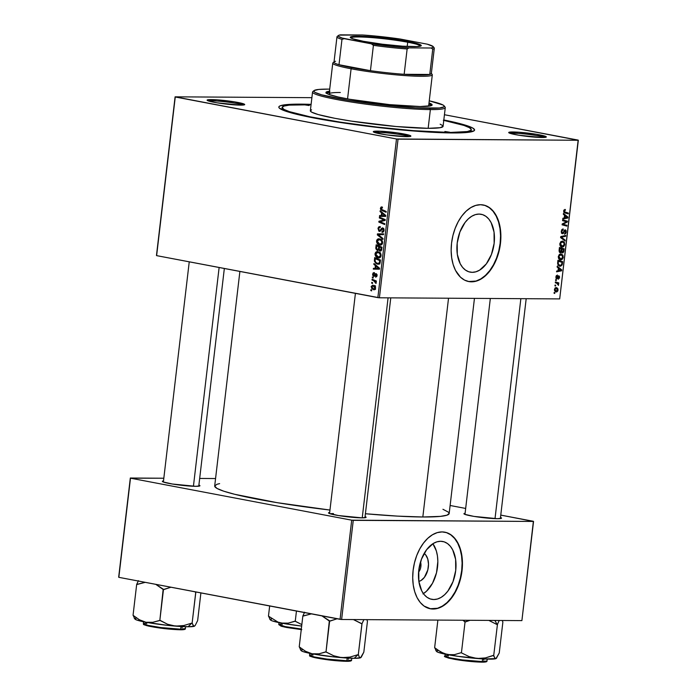 <?xml version="1.0" encoding="UTF-8"?>
<svg xmlns="http://www.w3.org/2000/svg" width="697" height="697" viewBox="0 0 697 697"><rect width="100%" height="100%" fill="white"/><g stroke="black" fill="none" stroke-linecap="round" stroke-linejoin="round"><path stroke-width="1.05" d="M418.583 572.159A7.798 4.844 100.7 0 0 420.518 561.939A7.798 4.844 -79.3 0 1 418.583 572.159M424.159 553.435A14.794 9.183 -79.3 0 1 428.089 568.674A14.794 9.183 -79.3 0 1 418.853 581.403L421.023 580.496L424.403 577.343L427.827 569.867L428.498 564.161L427.731 558.872L425.64 554.821L424.159 553.435M423.41 593.635A29.448 18.288 100.7 0 0 432.889 543.73L436.322 550.865L437.437 555.918L437.847 561.39L436.514 572.751L432.523 583.232L426.477 591.239L422.966 593.914M433.813 599.533L430.276 598.958L427.008 597.277L424.125 594.567L421.755 590.925L418.862 581.446L418.766 570.294L421.476 559.151L426.59 549.733L433.325 543.451L436.993 541.813L440.661 541.281A29.448 18.288 -79.3 0 1 442.726 541.482A29.448 18.288 -79.3 0 1 455.489 572.176A29.448 18.288 -79.3 0 1 433.813 599.533A29.448 18.288 -79.3 0 1 431.748 599.333A29.448 18.288 -79.3 0 1 418.984 568.639A29.448 18.288 -79.3 0 1 440.661 541.281L444.198 541.857L447.465 543.538L450.349 546.248L452.719 549.889L455.62 559.369L455.716 570.521L452.998 581.664L447.883 591.082L444.66 594.689L441.149 597.364L437.489 599.002L433.813 599.533M446.455 532.621L450.785 534.843L454.592 538.433L457.737 543.251L460.09 549.114L461.562 555.788L462.111 563.037L461.693 570.555L460.342 578.074L458.103 585.306L455.054 591.953L451.325 597.782L447.056 602.557L442.412 606.094L437.568 608.254L430.136 608.734A38.98 24.212 100.7 0 0 432.706 608.969L433.055 609.03A38.98 24.212 -79.3 0 1 430.31 608.769A38.98 24.212 -79.3 0 1 413.417 568.133A38.98 24.212 -79.3 0 1 442.107 531.916L437.254 532.621L432.41 534.791L427.758 538.328L423.488 543.102L419.76 548.922L416.719 555.579L414.48 562.801L413.121 570.32L412.711 577.848L413.251 585.088L414.732 591.77L417.085 597.634L420.23 602.452L424.037 606.042L430.676 608.829L435.468 608.864L440.347 607.418L447.404 602.617L451.673 597.843L455.402 592.023L458.443 585.367L460.682 578.144L462.041 570.625L462.451 563.098L461.911 555.857L460.429 549.175L458.077 543.312L454.932 538.493L451.125 534.904L446.794 532.682L442.107 531.916A38.98 24.212 -79.3 0 1 444.852 532.177A38.98 24.212 -79.3 0 1 461.745 572.812A38.98 24.212 -79.3 0 1 433.055 609.03L432.706 608.969A38.98 24.212 100.7 0 0 461.379 572.882A38.98 24.212 100.7 0 0 444.677 532.142M479.1 214.075A29.448 18.288 -79.3 0 1 481.165 214.275A29.448 18.288 -79.3 0 1 493.929 244.969A29.448 18.288 -79.3 0 1 472.252 272.335L468.715 271.752L465.448 270.07L462.564 267.36L460.194 263.719L457.293 254.248L457.197 243.087L459.915 231.953L465.03 222.526L468.253 218.919L471.764 216.244L475.424 214.606L479.1 214.075L482.638 214.659L485.905 216.331L488.789 219.05L491.158 222.683L494.051 232.162L494.147 243.314L491.437 254.457L486.323 263.884L479.588 270.157L475.92 271.795L472.252 272.335A29.448 18.288 -79.3 0 1 470.187 272.135A29.448 18.288 -79.3 0 1 457.424 241.441A29.448 18.288 -79.3 0 1 479.1 214.075M484.885 205.415L489.216 207.636L493.032 211.226L496.168 216.044L498.529 221.907L500.002 228.59L500.542 235.83L500.132 243.358L498.782 250.876L496.534 258.099L493.493 264.747L489.764 270.575L485.495 275.35L480.852 278.887L476.007 281.048L468.576 281.527A38.98 24.212 100.7 0 0 471.146 281.762L471.486 281.823A38.98 24.212 -79.3 0 1 468.75 281.562A38.98 24.212 -79.3 0 1 451.856 240.927A38.98 24.212 -79.3 0 1 480.547 204.709L475.694 205.423L470.841 207.584L466.197 211.121L461.928 215.896L458.199 221.716L455.158 228.372L452.919 235.595L451.56 243.114L451.151 250.641L451.691 257.881L453.163 264.564L455.524 270.427L460.49 277.206L464.585 280.124L469.116 281.623L473.908 281.658L478.787 280.211L483.552 277.345L488.031 273.172L492.047 267.848L495.454 261.575L498.111 254.605L499.915 247.2L500.803 239.637L500.35 228.651L498.869 221.968L496.517 216.105L493.371 211.287L489.564 207.697L485.234 205.476L480.547 204.709A38.98 24.212 -79.3 0 1 483.291 204.97A38.98 24.212 -79.3 0 1 500.176 245.605A38.98 24.212 -79.3 0 1 471.486 281.823L471.146 281.762A38.98 24.212 100.7 0 0 499.81 245.675A38.98 24.212 100.7 0 0 483.117 204.944M242.931 105.064A17.817 1.577 6.7 0 0 229.583 102.346A17.817 1.577 6.7 0 0 212.071 100.856L211.339 99.593A18.932 1.682 -173.3 0 1 233.094 101.631A18.932 1.682 -173.3 0 1 244.63 104.707A18.932 1.682 -173.3 0 1 240.491 105.125L243.933 104.942L244.621 104.367L234.723 101.893L216.994 99.828L207.192 100.019L209.361 101.231L217.107 102.825L240.491 105.125A18.932 1.682 -173.3 0 1 220.313 103.322A18.932 1.682 -173.3 0 1 207.166 100.307A18.932 1.682 -173.3 0 1 211.339 99.593L212.071 100.856A17.817 1.577 -173.3 0 1 229.583 102.346A17.817 1.577 -173.3 0 1 242.931 105.064M544.523 137.44A17.817 1.577 6.7 0 0 531.175 134.73A17.817 1.577 6.7 0 0 513.663 133.232L512.931 131.968A18.932 1.682 -173.3 0 1 534.686 134.016A18.932 1.682 -173.3 0 1 546.221 137.091A18.932 1.682 -173.3 0 1 542.092 137.509L545.524 137.326L546.221 136.743L536.315 134.268L518.594 132.212L508.793 132.395L510.962 133.615L518.707 135.209L542.092 137.509A18.932 1.682 -173.3 0 1 521.914 135.697A18.932 1.682 -173.3 0 1 508.766 132.683A18.932 1.682 -173.3 0 1 512.931 131.968L513.663 133.232A17.817 1.577 -173.3 0 1 531.175 134.73A17.817 1.577 -173.3 0 1 544.523 137.44M409.104 136.603A17.817 1.577 6.7 0 0 395.757 133.894A17.817 1.577 6.7 0 0 378.244 132.395L377.513 131.132A18.932 1.682 -173.3 0 1 399.268 133.179A18.932 1.682 -173.3 0 1 410.803 136.246A18.932 1.682 -173.3 0 1 406.665 136.664L410.106 136.49L410.803 135.906L410.071 135.497L397.49 132.909L380.109 131.202L373.374 131.559L375.535 132.779L386.696 134.896L406.665 136.664A18.932 1.682 -173.3 0 1 386.486 134.861A18.932 1.682 -173.3 0 1 373.348 131.846A18.932 1.682 -173.3 0 1 377.513 131.132L378.244 132.395A17.817 1.577 -173.3 0 1 395.757 133.894A17.817 1.577 -173.3 0 1 409.104 136.603M513.541 134.242L513.663 133.232L513.541 134.242M211.949 101.858L212.071 100.856L211.949 101.858M378.123 133.406L378.244 132.395L378.123 133.406M365.08 516.608A18.932 1.682 -173.3 0 1 366.021 517.435A18.932 1.682 -173.3 0 1 361.891 517.854L366.03 517.435L365.08 516.608M500.498 517.444A18.932 1.682 -173.3 0 1 501.439 518.272A18.932 1.682 -173.3 0 1 497.309 518.69L501.448 518.272L500.498 517.444M198.898 485.06A18.932 1.682 -173.3 0 1 199.847 485.896A18.932 1.682 -173.3 0 1 195.709 486.314L199.856 485.887L198.898 485.06M300.825 104.141A98.556 8.747 -173.3 0 1 311.097 104.367L290.222 104.35L280.638 105.665L279.262 106.362L278.826 107.172L279.323 108.096L286.406 111.424L301.261 115.362L322.606 119.579L377.051 127.394L431.382 132.221L452.597 132.953L467.286 132.447L474.169 130.74L474.605 129.93L472.662 127.978L462.886 124.415L443.823 119.962A98.556 8.747 -173.3 0 1 474.117 130.775A98.556 8.747 -173.3 0 1 452.597 132.953A98.556 8.747 -173.3 0 1 347.55 123.552A98.556 8.747 -173.3 0 1 279.122 107.869A98.556 8.747 -173.3 0 1 300.825 104.141L301.104 104.628L300.825 104.141M474.448 298.386L449.173 513.506A118.046 10.472 6.7 0 1 422.826 516.991L397.412 516.111L365.411 513.741A118.046 10.472 6.7 0 0 422.826 516.991L448.528 298.22L422.826 516.991L440.408 516.381L447.012 515.17L449.182 513.367L448.58 512.26L442.943 509.28M239.89 271.438L214.693 485.966A118.046 10.472 6.7 0 0 329.96 510.047L277.023 502.65L234.671 494.286L223.763 491.202L217.02 488.44L214.685 486.105L216.863 484.302L219.616 483.622M578.162 140.106L444.442 114.726L578.327 140.263L559.691 298.908L379.403 297.793L398.048 139.147L578.327 140.263L396.488 138.982L175.261 96.988L156.625 255.633L377.852 297.628L396.488 138.982L175.104 96.831L311.89 97.676L175.104 96.831L156.468 255.477L175.104 96.831L156.625 255.633L379.403 297.793L377.852 297.628L396.488 138.982L398.048 139.147L379.403 297.793L559.691 298.908L578.162 140.106M378.123 257.846C379.63 258.195 380.632 257.472 381.102 255.694L380.466 253.229L377.931 251.669C376.458 251.382 375.491 252.096 375.03 253.83C375.178 256.165 376.214 257.507 378.123 257.846L379.334 257.855L376.676 257.263L375.03 254.605L375.709 252.297L377.704 251.634L379.926 252.628L381.015 254.37L380.736 256.818L378.785 257.916M375.395 265.635L373.871 264.381L373.967 263.51L379.551 268.232L379.438 269.208L373.313 269.129L373.409 268.319L375.073 268.371L375.395 265.635L375.073 268.371L373.409 268.319L373.313 269.129L379.438 269.208L379.551 268.232L373.967 263.51L373.871 264.381L375.003 264.381L373.871 264.381L375.395 265.635L376.493 265.644L375.395 265.635M381.886 206.965L380.379 208.29L381.111 208.29L380.379 208.29L381.111 207.018L382.426 207.14L382.409 207.959L381.163 208.142L381.285 209.266L386.216 211.47L386.121 212.28L380.745 209.753L380.379 208.29L381.834 210.494L386.121 212.28L386.216 211.47L382.078 209.736L381.076 208.473L382.409 207.959L382.426 207.14L381.59 206.931M379.464 231.387L382.679 228.721L383.838 228.721L382.679 228.721L383.376 230.21L384.091 230.21L381.973 231.448L381.947 232.267L382.74 232.267L381.947 232.267L382.618 232.293L384.082 230.367L382.74 227.91L381.32 228.564L383.751 228.581L381.32 228.564L380.771 229.452L381.747 229.452L380.771 229.452L380.057 230.463L381.154 230.472L379.508 230.568L378.68 228.816L379.368 227.475L380.274 227.44L380.301 226.63L377.992 228.625L379.464 231.387L380.083 231.387L378.785 231.073L378.07 228.128L378.75 226.891L379.9 226.577L380.274 227.44L379.22 227.57L378.715 228.607L379.09 230.367L380.057 230.463L382.348 227.893L383.629 228.424L384.108 229.949L383.638 231.639L382.775 232.258L381.947 232.267L381.973 231.448L383.333 230.489L382.775 228.738L379.778 231.413M382.941 239.411L377.33 234.898L377.452 233.878L383.594 233.835L383.498 234.645L378.236 234.68L383.036 238.548L382.941 239.411L383.036 238.548L378.236 234.68L383.498 234.645L383.594 233.835L377.452 233.878L377.33 234.898L378.532 234.906L377.33 234.898L382.941 239.411M379.621 245.03C381.137 245.37 382.13 244.656 382.609 242.878L381.973 240.413L379.438 238.853C377.966 238.557 376.999 239.28 376.537 241.005C376.685 243.34 377.713 244.682 379.621 245.03L380.841 245.039L377.922 244.238L376.511 241.397L377.312 239.385L379.212 238.818L381.433 239.803L382.522 241.545L382.244 244.002L380.283 245.091M371.632 290.902L370.795 290.553L370.891 289.752L371.728 290.083L371.632 290.902L371.728 290.083L370.891 289.752L370.795 290.553L371.632 290.902M377.417 250.45L379.403 249.718L378.741 249.718L380.667 251.059L381.564 250.249L382.017 247.226L376.171 244.786L375.805 247.871L377.905 250.45L377.234 250.406L375.849 248.785L376.171 244.786L382.017 247.226L380.928 250.972L379.638 250.911L378.741 249.718L377.678 250.476M381.59 212.855L380.065 211.592L380.17 210.729L385.755 215.451L385.633 216.427L379.508 216.349L379.604 215.539L381.276 215.591L381.59 212.855L381.276 215.591L379.604 215.539L379.508 216.349L385.633 216.427L385.755 215.451L380.17 210.729L380.065 211.592L381.207 211.6L380.065 211.592L381.59 212.855L382.688 212.864L381.59 212.855M382.888 219.468L379.325 217.952L379.421 217.142L385.267 219.599L385.162 220.444L379.813 221.681L384.779 223.72L384.683 224.539L378.837 222.09L378.933 221.245L384.282 219.991L382.888 219.468L384.282 219.991L378.933 221.245L378.837 222.09L384.683 224.539L384.779 223.72L379.813 221.681L385.162 220.444L385.267 219.599L379.421 217.142L379.325 217.952L381.372 217.961L379.325 217.952L382.888 219.468L384.997 219.485L382.888 219.468M375.561 277.127L377.094 275.55L376.049 273.633L374.115 275.454L374.986 275.454L373.723 275.55L373.174 274.365L374.402 273.424L374.411 272.605L372.634 274.226L373.191 274.226L372.634 274.226L373.183 272.893L374.184 272.571L374.402 273.424L373.409 273.712L373.243 275.123L374.028 275.507L375.352 273.764L376.302 273.712L377.094 274.897L376.798 276.535L375.561 277.127L376.519 275.62L376.119 274.47L374.115 276.343L372.677 275.271L372.634 274.226L373.67 276.361L376.058 274.452L376.554 275.411L375.578 276.308L375.788 277.145M377.513 264.189L378.706 264.189L377.513 264.189L380.092 262.935L380.51 260.051L374.664 257.602L374.394 261.148L375.125 261.157L374.394 261.148L374.664 257.602L380.51 260.051L380.004 263.152L378.619 264.207L376.04 263.588L374.394 261.148L378.157 264.25M373.566 289.752L375.605 288.227L373.122 285.16L371.161 286.737L373.566 289.752L374.402 289.752L371.867 288.837L371.24 286.336L372.965 285.134L375.491 287.016L375.369 289.011L374.01 289.795M372.503 283.496L371.667 283.148L371.754 282.346L372.599 282.668L372.503 283.496L372.599 282.668L371.754 282.346L371.667 283.148L372.503 283.496M373.723 280.795L372.024 280.055L372.12 279.244L376.38 281.013L376.284 281.832L375.404 281.457L376.171 282.477L376.005 283.452L375.23 281.771L373.723 280.795L376.005 283.452L375.404 281.457L376.284 281.832L376.38 281.013L372.12 279.244L372.024 280.055L374.097 280.063L372.024 280.055L373.723 280.795L375.866 280.804L373.723 280.795M373.13 278.086L372.303 277.737L372.39 276.936L373.235 277.267L373.13 278.086L373.235 277.267L372.39 276.936L372.303 277.737L373.13 278.086M555.561 280.438L556.241 280.63L556.337 279.811L555.657 279.636L555.561 280.438L556.241 280.63L556.337 279.811L555.657 279.636L555.561 280.438M554.925 285.848L555.605 286.04L555.701 285.221L555.021 285.047L554.925 285.848L555.605 286.04L555.701 285.221L555.021 285.047L554.925 285.848M558.306 256.548L558.654 258.613L560.266 259.876L561.921 259.615L563.124 257.881L563.019 255.442L561.303 253.969L559.316 254.466L558.306 256.548C558.384 258.805 559.194 259.929 560.754 259.929L563.246 257.28L562.775 254.98L560.736 253.917L558.306 256.548M557.13 267.082L558.358 268.04L558.036 270.776L556.668 271.028L556.572 271.83L561.59 270.811L561.704 269.826L557.234 266.219L557.13 267.082L558.358 268.04L558.036 270.776L556.668 271.028L556.572 271.83L561.59 270.811L561.704 269.826L557.234 266.219L557.13 267.082M559.072 250.58L559.787 252.645L560.649 252.758L561.433 251.852L561.826 252.671L562.854 252.872L563.777 251.739L564.169 248.829L559.438 247.487L559.072 250.58L560.336 252.811L561.433 251.852L562.505 252.924L563.734 251.87L564.169 248.829L559.438 247.487L559.072 250.58M560.597 237.607L565.093 241.005L565.189 240.143L561.338 237.233L565.65 236.248L565.746 235.438L560.719 236.588L560.597 237.607L562.252 237.886L561.338 237.233L565.65 236.248L565.746 235.438L560.719 236.588L560.597 237.607L565.093 241.005L565.189 240.143L562.252 237.886L560.597 237.572M564.918 209.44L563.795 210.363L563.925 212.376L568.273 213.883L568.369 213.073L564.326 211.731L564.3 210.721L565.328 210.32L565.354 209.509L563.655 211.008L564.805 212.907L568.273 213.883L568.369 213.073L565.014 212.123L564.221 211.06L565.328 210.32L564.918 209.44L565.354 209.509M562.584 220.661L566.6 221.759L562.2 223.955L562.096 224.8L566.835 226.133L566.931 225.323L562.906 224.225L567.314 222.038L567.419 221.193L562.679 219.851L562.584 220.661L566.6 221.759L562.2 223.955L562.096 224.8L566.835 226.133L566.931 225.323L562.906 224.225L567.314 222.038L567.419 221.193L562.679 219.851L562.584 220.661M563.333 214.301L564.553 215.26L564.23 217.995L562.871 218.248L562.775 219.05L567.794 218.022L567.907 217.046L563.437 213.43L563.333 214.301L564.553 215.26L564.23 217.995L562.871 218.248L562.775 219.05L567.794 218.022L567.907 217.046L563.437 213.43L563.333 214.301M562.47 232.981L561.277 231.299L561.834 231.404L562.427 229.975L561.704 229.836L563.01 229.766L561.895 229.557L563.167 229.775L561.913 229.531L563.167 229.775L563.202 228.973L561.268 231.352L561.634 233.373L563.315 233.399L564.988 230.602L565.633 232.066L564.431 234.192L565.642 233.573L566.147 232.397L566.06 230.402L565.014 229.801L562.923 232.772L562.13 232.85L561.86 231.204L563.167 229.775L562.88 228.999L561.93 229.513L561.268 231.352L562.418 233.783L565.197 230.594L564.178 230.402L565.11 230.585L565.65 231.918L564.431 234.192L566.217 231.953L565.171 229.783L562.923 232.772L561.346 232.772L562.287 232.946M559.813 243.732L560.161 245.797L561.773 247.06L563.429 246.799L564.631 245.065L564.413 242.382L562.81 241.153L560.911 241.571L559.813 243.732C559.891 245.989 560.702 247.113 562.261 247.104L564.753 244.455L564.282 242.164L562.235 241.092L559.813 243.732M556.772 278.042L555.918 276.901L557.373 275.846L556.319 275.646L557.373 275.846L557.408 275.045L556.067 276.195L556.145 278.504L557.251 278.617L558.637 276.552L559.099 277.397L558.245 279.253L559.447 277.964L559.499 276.5L558.724 275.751L556.546 277.955L556.406 276.692L557.339 275.045L555.91 276.944L556.72 278.844L558.776 276.561L557.879 276.387L559.099 277.397L558.245 279.253L559.543 277.441L558.724 275.751L557.103 277.876L555.91 277.885L556.642 278.016M557.661 262.595L558.245 265.33L560.728 266.167L562.096 264.982L562.662 261.645L557.931 260.312L557.635 263.832L560.127 266.237L562.261 264.546L562.662 261.645L557.931 260.312L557.661 262.595M554.437 289.464L554.629 290.849L555.614 291.834L556.886 291.886L557.835 290.928L557.975 288.95L556.833 287.695L555.291 287.8L554.437 289.464L556.345 291.973L558.053 290.109L556.084 287.565L554.437 289.464M555.291 282.764L557.583 283.583L558.48 285.369L558.027 283.522L558.733 283.731L558.828 282.921L555.387 281.945L555.291 282.764L556.668 283.174L558.48 285.369L558.027 283.522L558.733 283.731L558.828 282.921L555.387 281.945L555.291 282.764M554.054 293.263L554.734 293.454L554.829 292.635L554.15 292.461L554.054 293.263L554.734 293.454L554.829 292.635L554.15 292.461L554.054 293.263M533.388 521.295L500.768 515.1L533.545 521.452L521.896 620.609L341.617 619.494L353.266 520.337L533.545 521.452L351.706 520.171L130.487 478.177L118.838 577.334L340.058 619.328L351.706 520.171L130.487 478.177L163.821 478.229L130.322 478.02L118.673 577.177L130.322 478.02L118.838 577.334L341.617 619.494L340.058 619.328L351.706 520.171L353.266 520.337L341.617 619.494L521.896 620.609L533.388 521.295M465.674 508.444L450.123 505.491L465.674 508.444M199.673 478.447L215.565 478.543L199.673 478.447M163.507 480.904L162.418 481.209L163.159 481.949L172.333 484.014L195.709 486.314A18.932 1.682 -173.3 0 1 175.531 484.511A18.932 1.682 -173.3 0 1 162.392 481.496A18.932 1.682 -173.3 0 1 163.507 480.904M465.099 513.288L464.01 513.584L464.76 514.325L473.925 516.399L497.309 518.69A18.932 1.682 -173.3 0 1 477.131 516.886A18.932 1.682 -173.3 0 1 463.984 513.872A18.932 1.682 -173.3 0 1 465.099 513.288M329.681 512.443L328.592 512.748L329.341 513.489L338.507 515.553L361.891 517.854A18.932 1.682 -173.3 0 1 341.713 516.05A18.932 1.682 -173.3 0 1 328.566 513.036A18.932 1.682 -173.3 0 1 329.681 512.443M330.134 513.776A17.817 1.577 -173.3 0 1 333.462 513.584A17.817 1.577 6.7 0 0 330.134 513.776M374.916 132.587A17.817 1.577 -173.3 0 1 378.244 132.395A17.817 1.577 6.7 0 0 374.916 132.587M208.743 101.048A17.817 1.577 -173.3 0 1 212.071 100.856A17.817 1.577 6.7 0 0 208.743 101.048M510.335 133.423A17.817 1.577 -173.3 0 1 513.663 133.232A17.817 1.577 6.7 0 0 510.335 133.423M562.645 220.165L567.419 221.193L563.986 220.548L563.925 221.054L563.986 220.548L562.645 220.165M566.347 221.855L567.314 222.038L566.347 221.855M564.248 222.874L565.354 223.084L564.248 222.874M562.845 223.615L563.917 223.815L562.845 223.615M562.183 224.085L562.906 224.225L562.183 224.085M562.174 224.146L564.161 224.521L562.174 224.146M562.157 224.286L566.931 225.323L563.507 224.669L563.446 225.175L563.507 224.669L562.157 224.286M565.981 221.637L566.6 221.759L565.981 221.637M565.476 221.498L566.6 221.759M566.382 216.758L567.907 217.046L566.382 216.758L567.323 217.42L564.256 217.778L564.823 217.891L565.075 215.704L567.323 217.42L564.823 217.891L565.075 215.704L564.518 215.591L566.4 216.776M565.877 217.664L567.794 218.022L565.877 217.664M563.664 210.956L564.221 211.06L563.664 210.956M563.699 211.871L565.014 212.123L563.699 211.871M563.76 212.088L568.369 213.073L564.945 212.419L564.884 212.925L564.945 212.419L563.76 212.088M565.659 231.848L566.217 231.953L565.659 231.848M565.11 230.585L564.178 230.411M563.96 230.759L564.64 230.881L563.96 230.759M563.298 232.136L563.969 232.267L563.298 232.136M563.768 235.891L565.65 236.248L563.768 235.891M560.71 236.605L562.653 236.971L560.71 236.605M560.658 237.102L561.338 237.233L560.658 237.102M563.533 239.829L565.189 240.143L563.533 239.829M562.775 241.145L562.235 241.092M560.963 241.537L564.282 242.164L560.963 241.537M564.187 244.351L564.753 244.455L564.187 244.351M561.399 246.947L562.261 247.104L561.399 246.947M561.817 247.069L562.261 247.104M562.122 241.894L563.664 242.565L564.195 244.194L563.498 245.875L562.026 246.268L559.822 243.68L560.379 243.793L561.852 241.92L563.829 242.791L564.178 244.429L562.409 246.302L560.379 243.793L562.122 241.894L560.824 241.65L562.584 241.937L560.867 241.615M562.409 246.302L560.24 245.928M559.395 247.792L564.169 248.829L560.745 248.176L560.684 248.681L560.745 248.176L559.395 247.792M563.385 250.693L563.943 250.798L563.385 250.693M563.15 251.756L561.094 251.512L561.939 251.678L561.895 250.371L561.338 250.267L561.895 250.371L562.043 249.064L563.524 249.482L563.359 250.85L562.575 252.122L561.939 251.678L562.043 249.064L561.486 248.96L563.524 249.482L563.15 251.765M560.954 251.765L561.433 251.852L560.954 251.765M562.444 252.114L561.451 251.922L562.322 252.07L561.939 251.678M560.44 252.009L559.064 250.641L559.647 250.754L559.717 249.962L559.16 249.857L559.717 249.962L559.891 248.454L561.494 248.907L561.146 251.373L560.44 252.009L559.647 250.754L559.891 248.454L559.334 248.35L561.494 248.907L560.44 252.009L559.16 251.774M559.16 251.765L560.205 251.965M559.107 277.354L559.543 277.441L559.107 277.354M558.706 276.552L557.879 276.395M557.809 276.517L558.41 276.631L557.809 276.517M557.495 277.188L558.018 277.293L557.495 277.188M555.979 278.173L557.408 278.443L555.979 278.173M560.179 269.539L561.704 269.826L560.179 269.539M559.674 270.445L561.59 270.811L559.674 270.445M558.872 268.484L561.129 270.201L558.062 270.558L558.619 270.671L558.872 268.484L558.314 268.38L561.129 270.201L558.619 270.671L558.872 268.484M557.896 260.617L562.662 261.645L559.238 260.992L559.177 261.497L559.238 260.992L557.896 260.617M560.249 265.435L558.384 264.259L558.262 262.307L557.705 262.203L558.262 262.307L558.384 261.279L562.017 262.299L561.625 264.616L560.249 265.435C558.802 265.479 558.14 264.433 558.262 262.307L558.384 261.279L557.827 261.175L562.017 262.299L561.878 263.466L562.444 263.571L561.878 263.457L561.677 264.477L560.249 265.435L558.036 265.06M561.695 264.442L562.261 264.546L561.695 264.442M559.221 266.071L560.127 266.237L559.221 266.071M559.639 266.193L560.127 266.237M557.896 265.252L558.445 264.712M561.268 253.961L560.736 253.917M559.456 254.353L562.775 254.98L559.456 254.353M562.679 257.167L563.246 257.28L562.679 257.167M558.776 258.761L560.519 259.092L558.314 256.505L561.076 254.753L562.322 255.616L562.671 257.245L560.902 259.127L558.872 256.609L560.066 254.814L562.322 255.616L562.435 258.073L560.902 259.127M559.891 259.763L560.754 259.929L559.891 259.763M560.31 259.885L560.754 259.929M559.316 254.466L560.615 254.719L559.316 254.466M557.617 290.03L558.053 290.109L557.617 290.03M555.614 291.834L556.345 291.973L555.614 291.834M556.04 288.366L557.217 288.837L557.626 289.856L556.162 291.146L554.446 289.386L556.04 288.366L557.609 290.074L556.441 291.172L554.882 289.473L556.04 288.366L554.934 288.149L556.319 288.384L554.96 288.122M555.021 285.09L555.701 285.221L555.021 285.09M555.352 282.25L558.828 282.921L555.404 282.268L555.343 282.773L555.352 282.25M557.173 283.357L558.027 283.522L557.173 283.357M558.105 284.724L558.672 284.829L558.105 284.724M555.648 279.68L556.337 279.811L555.648 279.68M554.15 292.505L554.829 292.635L554.15 292.505M560.615 254.719L559.36 254.431M556.441 291.172L554.629 290.858M375.805 247.871L376.528 247.879L375.805 247.871M379.421 246.991L381.956 247.757L381.242 247.749L381.076 249.125L381.799 249.134L380.144 250.249L379.36 249.648L379.421 246.991L381.486 247.008L379.421 246.991L379.325 249.57L380.518 250.232L381.242 247.749L379.421 246.991M379.377 249.683L377.713 249.665L378.375 249.151L378.732 246.703L376.755 245.884L380.797 246.721L378.732 246.703L378.532 248.402L379.255 248.411L377.521 249.648L376.519 248.176L376.755 245.884L378.828 245.893L376.755 245.884L376.546 248.48L377.521 249.648M379.438 238.853L378.933 238.801M376.537 241.005L377.26 241.014L376.537 241.005M379.9 239.611L380.44 239.158M380.51 239.115L379.839 239.698M379.316 239.646L382.296 240.962L381.433 240.953L381.912 242.713L382.627 242.722L379.787 244.238L377.225 241.197L379.316 239.646L381.259 239.663L378.157 239.777L377.26 240.988L377.408 242.39L378.427 243.654L380.126 244.281L381.642 243.506L381.834 241.772L380.989 240.439L378.915 239.611L381.712 239.629M382.034 244.298L379.787 244.238M380.153 234.689L380.248 233.896L377.452 233.878L383.585 233.87L380.248 233.896L380.153 234.689M379.29 234.715L379.83 234.715M380.693 234.697L378.236 234.68L380.693 234.697M380.301 226.63L379.76 226.577M377.992 228.625L378.706 228.633L377.992 228.625M379.368 227.475L380.083 227.396M380.057 230.463L379.508 230.568M383.725 231.509L382.113 231.482M382.113 228.912L382.679 228.721M382.409 207.784L381.895 207.784L382.409 207.784M382.409 207.767L381.895 207.784M383.916 210.503L381.834 210.494L383.916 210.503M385.641 216.41L379.508 216.349L382.305 216.366L382.392 215.617L382.305 216.366L385.641 216.41M381.991 215.6L381.276 215.591L381.991 215.6L382.244 213.421L385.72 215.704L381.991 215.608L385.049 215.704L382.244 213.421L383.367 213.43L382.244 213.421L381.991 215.608M380.937 222.108L378.837 222.09L380.937 222.108M381.721 221.341L378.933 221.245L385.171 220.365L381.721 221.341M385.18 220.313L382.575 220.296L385.18 220.313M385.214 219.999L384.282 219.991L385.214 219.999M373.897 275.55L374.925 275.55M377.112 275.411L376.554 275.411L377.112 275.411M376.981 274.461L375.901 274.435M373.67 276.361L374.516 276.108M379.438 269.19L373.313 269.129L376.101 269.147L376.197 268.397L376.101 269.147L379.438 269.19M375.788 268.38L375.073 268.371L375.788 268.38L376.04 266.21L379.525 268.484L375.788 268.397L378.854 268.484L376.04 266.21L377.173 266.21L376.04 266.21L375.788 268.397M374.394 259.885L375.117 259.894L374.394 259.885M379.377 263.91L378.619 263.449M378.393 263.257L379.804 264.076M379.83 263.457L378.131 263.449L379.377 262.734L379.734 260.573L375.256 258.7L380.449 260.573L379.734 260.573L379.595 261.741L380.309 261.741L379.595 261.741L379.377 262.734L380.153 262.734L377.643 263.388C375.875 263.109 375.038 261.889 375.134 259.728L375.256 258.7L377.321 258.718L375.256 258.7L375.099 260.922L375.927 262.534L377.643 263.388M377.931 251.669L377.425 251.617M375.03 253.83L375.753 253.83L375.03 253.83M378.393 252.436L378.933 251.983M380.004 257.576L379.246 257.106M379.011 251.939L378.332 252.514M379.212 257.08L380.031 257.585M377.809 252.471L380.797 253.778L379.935 253.778L380.405 255.538L381.12 255.538L378.279 257.062L375.727 254.022L377.809 252.471L379.76 252.48L376.502 252.689L375.761 253.804L375.901 255.207L376.92 256.47L378.619 257.106L380.135 256.33L380.327 254.588L378.968 252.88L377.408 252.427L380.205 252.445M380.527 257.115L378.279 257.062M371.161 286.737L371.719 286.746L371.161 286.737M374.655 285.422L374.184 285.979M374.664 288.854L375.465 289.464M375.169 288.323L373.662 288.95L371.71 286.85L373.095 285.979L375.064 288.088L374.69 286.876L373.095 285.979L374.786 285.988L372.886 285.944L371.728 286.711L372.381 288.305L374.097 288.985L375.047 288.227M375.378 288.994L373.662 288.95M375.544 285.953L373.095 285.979M376.328 281.457L375.404 281.457L376.328 281.457M376.214 283.008L375.361 283.008L376.214 283.008M376.214 282.633L375.552 282.633L376.214 282.633M444.878 131.489L449.792 132.221L444.878 131.489M304.258 104.794L309.163 105.526L304.258 104.794M431.704 105.465A53.46 4.74 6.7 0 0 428.882 104.027L431.731 105.491M329.463 91.229A53.46 4.74 -173.3 0 0 325.952 92.483L325.952 92.483A53.46 4.74 -173.3 0 0 360.985 101.1A53.46 4.74 -173.3 0 0 420.204 106.528L431.155 105.709L432.14 104.89L431.861 104.384L429.012 102.929A53.46 4.74 -173.3 0 1 432.131 104.951A53.46 4.74 -173.3 0 1 420.204 106.528L389.579 104.628L349.702 99.279L338.115 96.988L328.287 94.208L326.222 93.049L326.187 92.109L329.925 91.185M314.103 90.566L312.875 91.534A66.816 5.924 6.7 0 0 353.579 102.381A66.816 5.924 6.7 0 0 430.363 109.586L429.631 108.323A65.71 5.829 -173.3 0 1 354.128 101.239A65.71 5.829 -173.3 0 1 314.103 90.566A65.71 5.829 -173.3 0 1 328.453 89.111L318.66 89.451L314.077 90.593L313.781 91.133L315.079 92.431L321.596 94.809L348.474 100.342L379.273 104.611L415.49 107.835L439.424 107.983L444.015 106.841L443.972 105.691L443.004 105.003L429.256 100.821A65.71 5.829 -173.3 0 1 444.102 105.839A65.71 5.829 -173.3 0 1 429.631 108.323L430.363 109.586A66.816 5.924 -173.3 0 1 356.341 102.799A66.816 5.924 -173.3 0 1 312.552 92.021L310.348 110.753A66.816 5.924 6.7 0 0 354.137 121.531A66.816 5.924 6.7 0 0 428.158 128.318L430.363 109.586L428.158 128.318L396.201 126.523L351.532 121.139L334.787 118.29L318.294 114.569L311.664 112.156L310.348 110.832L311.576 109.812M449.974 132.927L450.027 132.465A95.219 8.451 -173.3 0 1 344.545 122.794A95.219 8.451 -173.3 0 1 282.146 107.443A95.219 8.451 -173.3 0 1 303.404 104.628A95.219 8.451 -173.3 0 1 311.054 104.777L289.211 105.125L283.897 106.101L282.137 107.556L284.019 109.438L289.464 111.659L310.069 116.817L340.824 122.236L377.042 127.089L413.208 130.644L450.027 132.465L449.974 132.927M428.69 105.665L428.69 105.665A50.114 4.443 -173.3 0 1 428.036 106.266M329.637 94.705A50.114 4.443 -173.3 0 1 329.141 93.973A50.114 4.443 -173.3 0 1 340.328 92.492M443.78 120.363A95.219 8.451 -173.3 0 1 471.285 129.659A95.219 8.451 -173.3 0 1 450.027 132.465L467.312 131.55L470.867 130.322L471.285 129.537L469.403 127.664L463.967 125.434L443.353 120.276M440.155 124.188L442.734 125.634M443.083 126.262L440.286 127.673L428.158 128.318A66.816 5.924 6.7 0 0 443.074 126.34L445.278 107.617A66.816 5.924 -173.3 0 1 430.363 109.586A66.816 5.924 6.7 0 0 445.078 107.059L444.102 105.839M329.707 89.129L328.453 89.111A65.71 5.829 -173.3 0 1 329.707 89.129M329.794 92.283L326.057 93.206M428.69 105.604L427.766 106.371M330.125 95.019L329.141 94.034M329.332 92.335A53.46 4.74 6.7 0 0 326.248 93.076M361.29 657.14L363.825 652.157L367.45 621.306L366.875 619.65L367.45 621.306L363.825 652.157L360.549 657.776L359.312 657.166L358.31 654.579L362.004 623.702A34.589 3.067 -173.3 0 1 361.551 623.702L353.396 619.563L361.935 623.737L358.31 654.579L349.92 657.097L341.643 657.663A30.128 2.675 6.7 0 0 354.207 658.308L358.136 654.57L354.207 658.308L360.549 657.776L359.312 657.166L358.38 654.553L349.92 657.097L341.643 657.663L333.706 655.772L326.013 651.922L329.637 621.079L337.113 618.762L330.021 621.105A34.589 3.067 -173.3 0 1 329.315 621.018L326.013 651.922L318.956 653.838L312.099 653.786L305.521 651.286L299.222 646.842L302.846 615.991L299.222 646.842L305.521 651.286L312.099 653.786L334.046 656.931L354.207 658.308A30.128 2.675 6.7 0 0 360.549 657.776L360.915 657.471M310.243 655.764L313.458 657.332L325.821 659.545L346.27 661.305A0.671 0.523 -89.6 0 0 346.853 660.739L326.876 659.083L314.033 656.888L309.546 655.18L312.988 654.561M309.764 653.324L309.546 655.18A21.163 1.873 6.7 0 0 323.417 658.595A21.163 1.873 6.7 0 0 346.853 660.739L347.176 658.055L346.853 660.739A21.163 1.873 6.7 0 0 351.584 660.12L346.853 660.739A0.671 0.523 90.4 0 1 346.27 661.305M362.004 623.702L363.86 619.633L362.004 623.702A34.589 3.067 6.7 0 1 361.551 623.702L362.004 623.702M304.598 612.201L302.846 615.991L311.402 613.883L303.169 616.052A34.589 3.067 -173.3 0 1 302.916 615.965L303.169 616.052A34.589 3.067 6.7 0 1 302.916 615.965L304.598 612.201M299.292 646.807L300.799 650.022L299.292 646.807M302.341 649.787L301.461 650.031L302.193 649.412M321.936 615.887L329.315 621.018A34.589 3.067 6.7 0 0 330.021 621.105L321.936 615.887M301.461 650.031L301.235 650.71L303.038 651.599L312.099 653.786A30.128 2.675 6.7 0 0 341.643 657.663L333.706 655.772L325.691 651.861L318.956 653.838L312.099 653.786A30.128 2.675 6.7 0 1 301.174 650.641L300.407 649.674M343.455 661.235L320.96 658.822L312.57 657.088L310.226 655.781M350.748 660.843L348.474 661.261M362.231 517.862L388.081 297.846L362.231 517.862M193.426 486.262L219.128 267.5L193.426 486.262M195.116 625.601L197.643 620.609L200.902 592.912L197.643 620.609L195.116 625.601L193.714 626.22L192.137 623.04L195.822 592.162A34.589 3.067 -173.3 0 1 195.369 592.162L194.698 591.736L195.761 592.189L192.137 623.04L183.747 625.549L175.47 626.115A30.128 2.675 6.7 0 0 188.024 626.76L191.963 623.022L188.024 626.76L194.376 626.228L193.139 625.618L192.198 623.013L183.747 625.549L175.47 626.115L167.524 624.233L159.84 620.382L163.464 589.531L170.939 587.222L163.847 589.566A34.589 3.067 -173.3 0 1 163.142 589.47L159.84 620.382L152.782 622.299L145.926 622.247L139.339 619.738L133.049 615.294L136.673 584.443L133.049 615.294L139.339 619.738L145.926 622.247L167.864 625.392L188.024 626.76A30.128 2.675 6.7 0 0 194.376 626.228L194.742 625.923M144.07 624.216L147.285 625.784L159.639 628.006L180.087 629.766A0.671 0.523 -89.6 0 0 180.68 629.199L160.702 627.535L147.86 625.348L143.373 623.641L146.814 623.022M143.591 621.785L143.373 623.641A21.163 1.873 6.7 0 0 157.243 627.047A21.163 1.873 6.7 0 0 180.68 629.199L180.993 626.507L180.68 629.199A21.163 1.873 6.7 0 0 185.402 628.572L180.68 629.199A0.671 0.523 90.4 0 1 180.087 629.766M195.822 592.162L195.822 592.162A34.589 3.067 6.7 0 1 195.369 592.162L195.822 592.162M138.424 580.653L136.673 584.443L145.229 582.343L136.995 584.504A34.589 3.067 -173.3 0 1 136.743 584.417L136.995 584.504A34.589 3.067 6.7 0 1 136.743 584.417L138.424 580.653M133.118 615.268L134.617 618.474L133.118 615.268M136.159 618.248L135.288 618.492L136.02 617.864M155.762 584.339L163.142 589.47A34.589 3.067 6.7 0 0 163.847 589.566L155.762 584.339M135.288 618.492L135.061 619.163L136.856 620.06L145.926 622.247A30.128 2.675 6.7 0 0 175.47 626.115L167.524 624.233L160.223 620.408L152.782 622.299L145.926 622.247A30.128 2.675 6.7 0 1 135 619.093L134.225 618.126M177.273 629.687L154.778 627.274L146.396 625.549L144.052 624.233M184.574 629.304L182.292 629.722M520.859 298.673L495.018 518.638L520.859 298.673M499.096 620.8L498.268 622.482L499.096 620.8M497.423 624.538L498.268 622.482L497.423 624.538A34.589 3.067 -173.3 0 1 497.196 624.538A34.589 3.067 6.7 0 0 497.423 624.538L493.729 655.415L485.347 657.933L477.062 658.499L469.125 656.609L461.109 652.697L454.374 654.675L447.518 654.622L440.94 652.122L434.64 647.679L437.882 620.086L434.64 647.679L437.873 650.109L444.146 653.655L457.833 656.321L483.945 658.961L495.968 658.613L494.731 658.003L493.729 655.415L497.423 624.538M494.835 620.435L497.196 624.538L494.835 620.435M487.22 659.101L487.003 660.956L482.28 661.584A0.671 0.523 90.4 0 1 481.688 662.141L460.064 660.225L447.988 657.924L445.644 656.618L448.877 658.168L461.24 660.381L481.688 662.141A0.671 0.523 -89.6 0 0 482.28 661.584A21.163 1.873 6.7 0 0 487.003 660.956C487.194 661.81 485.443 662.211 481.758 662.15C473.829 661.967 464.829 661.052 454.775 659.388C446.254 657.559 442.987 656.435 444.974 656.016A21.163 1.873 6.7 0 0 458.835 659.432A21.163 1.873 6.7 0 0 482.28 661.584L482.594 658.892L482.28 661.584L462.294 659.92L449.46 657.724L444.974 656.016L448.406 655.407M434.71 647.644L436.217 650.859L434.71 647.644M437.76 650.632L436.88 650.867L437.611 650.249M462.817 620.243L465.056 621.916L461.431 652.758L465.056 621.916L470.013 620.286L465.439 621.942A34.589 3.067 -173.3 0 1 464.733 621.855A34.589 3.067 6.7 0 0 465.439 621.942L462.817 620.243M488.815 620.4L496.97 624.538A34.589 3.067 6.7 0 0 497.196 624.538A34.589 3.067 -173.3 0 1 496.97 624.538L488.815 620.4M496.708 657.977L495.306 658.604L493.345 655.389L485.347 657.933L477.062 658.499A30.128 2.675 6.7 0 0 495.968 658.613L499.244 652.993L502.868 622.142L502.293 620.487L502.868 622.142L499.244 652.993L496.342 658.308M436.88 650.867L436.653 651.547L438.457 652.436L447.518 654.622A30.128 2.675 6.7 0 0 477.062 658.499L469.125 656.609L461.109 652.697L454.374 654.675L447.518 654.622A30.128 2.675 6.7 0 1 436.592 651.477L435.825 650.51M486.166 661.68L483.892 662.098M269.661 605.963L268.467 616.131L269.661 605.963M268.537 616.104L270.035 619.311L268.537 616.104M271.586 619.084L270.706 619.328L271.438 618.701M269.643 618.962L270.419 619.929A30.128 2.675 6.7 0 0 281.344 623.083L288.201 623.135L294.936 621.158L301.836 624.608L295.258 621.219L296.452 611.042L295.258 621.219L288.201 623.135L281.344 623.083L277.972 622.107L268.467 616.131L277.972 622.107L284.533 623.658L301.67 626.054A30.128 2.675 6.7 0 1 281.344 623.083L272.274 620.896L270.48 619.999L270.706 619.328M279.009 622.621L278.791 624.477A21.163 1.873 6.7 0 0 301.322 629.008L285.204 626.603L278.791 624.477L282.233 623.859M301.792 629.67L286.876 627.527L281.815 626.385L279.471 625.07M279.488 625.052L284.785 627.108L301.252 629.609L281.074 626.176L278.791 624.477M420.535 46.133A35.077 3.11 6.7 0 0 407.71 42.229L408.207 41.567A35.747 3.171 -173.3 0 1 421.101 45.863A35.747 3.171 -173.3 0 1 399.39 45.967A35.747 3.171 -173.3 0 1 363.346 41.289L353.013 38.84L350.452 37.638L350.425 37.011L356.184 36.218L368.931 36.653L389.135 38.64L405.401 41.053L417.033 43.554L421.276 45.558L417.146 46.577L402.622 46.202L382.418 44.216L363.346 41.289A35.747 3.171 -173.3 0 1 350.373 37.551A35.747 3.171 -173.3 0 1 369.288 36.68A35.747 3.171 -173.3 0 1 408.207 41.567L407.71 42.229A35.077 3.11 -173.3 0 1 420.535 46.133M407.205 46.472L407.71 42.229L407.205 46.472M334.238 61.789L333.009 62.756A50.114 4.443 6.7 0 0 351.096 68.776L351.924 67.679A48.999 4.348 -173.3 0 1 338.995 64.716A48.999 4.348 -173.3 0 1 334.238 61.789A48.999 4.348 -173.3 0 1 335.562 61.284M428.62 106.205L432.314 74.814A50.114 4.443 -173.3 0 1 403.659 75.485A50.114 4.443 -173.3 0 1 351.096 68.776L347.559 98.896L351.096 68.776A50.114 4.443 -173.3 0 1 332.765 63.122L329.141 93.973M429.77 74.457L404.155 74.3L420.396 75.032L429.77 74.457A48.999 4.348 -173.3 0 1 404.155 74.3A48.999 4.348 -173.3 0 1 370.438 70.685L338.995 64.716L351.924 67.679L370.438 70.685A48.999 4.348 -173.3 0 1 351.924 67.679L351.096 68.776A50.114 4.443 6.7 0 0 405.654 75.633A50.114 4.443 6.7 0 0 432.157 74.405L431.182 73.176A48.999 4.348 -173.3 0 1 429.77 74.457L404.155 74.3L407.135 48.964L409.043 47.875L431.094 48.006L432.75 49.121L429.77 74.457A48.999 4.348 6.7 0 0 431.33 73.586L434.309 48.25A48.999 4.348 -173.3 0 1 432.75 49.121L429.77 74.457M433.185 46.621A47.884 4.252 -173.3 0 1 431.094 48.006L432.75 49.121A48.999 4.348 6.7 0 0 434.161 47.84L433.185 46.621A47.884 4.252 -173.3 0 0 427.252 44.172L400.191 39.032L376.136 36.113L362.501 34.989L339.212 35.129L338.463 35.477L338.454 36.349L342.131 38.047L371.353 43.824L373.409 45.34L370.438 70.685L338.995 64.716L341.974 39.372L344.292 38.683L371.353 43.824L395.408 46.743L409.043 47.875L431.094 48.006L433.081 47.379L433.09 46.507L427.252 44.172L400.191 39.032A47.884 4.252 -173.3 0 0 362.501 34.989L340.45 34.85A47.884 4.252 -173.3 0 0 338.446 35.486A47.884 4.252 -173.3 0 0 344.292 38.683L341.974 39.372A48.999 4.348 -173.3 0 1 336.973 36.81L334.002 62.155A48.999 4.348 6.7 0 0 338.995 64.716L341.974 39.372A48.999 4.348 6.7 0 1 337.217 36.453L338.446 35.486M370.438 70.685A48.999 4.348 6.7 0 0 404.155 74.3L407.135 48.964A48.999 4.348 -173.3 0 1 373.409 45.34L370.438 70.685M350.87 37.943A35.077 3.11 -173.3 0 1 371.179 37.551A35.077 3.11 -173.3 0 1 407.71 42.229A35.077 3.11 6.7 0 0 371.179 37.551A35.077 3.11 6.7 0 0 350.87 37.943M373.409 45.34A48.999 4.348 6.7 0 0 407.135 48.964L409.043 47.875A47.884 4.252 -173.3 0 1 371.353 43.824L373.409 45.34M565.119 210.267L563.943 210.041M382.548 228.703L383.829 228.712M373.819 275.559L374.916 275.559M281.884 109.682L282.146 107.443M471.015 131.899L471.285 129.659M309.546 655.18C311.097 656.295 306.419 655.319 314.861 657.672C325.438 659.771 335.928 660.991 346.339 661.314C350.025 661.375 351.776 660.974 351.584 660.12L351.802 658.264M312.918 655.128L313.058 653.969M329.55 513.576L355.418 293.367M348.317 659.292L348.448 658.125M364.94 517.732L390.773 297.863M189.244 261.828L163.377 482.028M146.884 622.421L146.745 623.588M224.338 268.484L198.767 486.192M182.274 626.577L182.135 627.744M143.373 623.641C144.924 624.747 140.245 623.771 148.688 626.124C159.264 628.232 169.754 629.443 180.166 629.766C183.851 629.835 185.594 629.435 185.402 628.572L185.62 626.716M526.191 298.699L500.359 518.568M483.875 658.961L483.735 660.129M490.331 298.482L464.969 514.412M448.476 654.805L448.337 655.964M445.191 654.161L444.974 656.016M282.163 624.425L282.302 623.257"/></g></svg>
